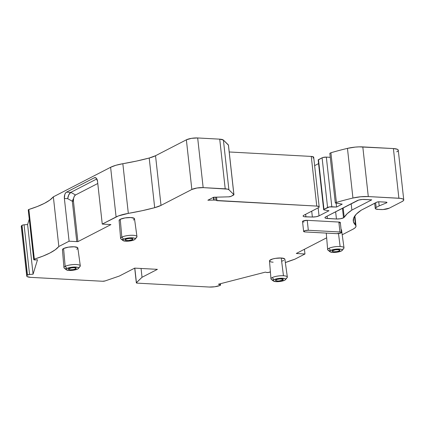 <?xml version="1.0" encoding="UTF-8"?>
<svg xmlns="http://www.w3.org/2000/svg" width="425" height="425" viewBox="0 0 425 425"><rect width="100%" height="100%" fill="white"/><g stroke="black" fill="none" stroke-linecap="round" stroke-linejoin="round"><path stroke-width="0.64" d="M220.15 283.783L220.267 284.814A2.067 0.521 -6.3 0 1 220.559 285.037A2.067 0.521 -6.3 0 1 220.256 285.361L220.564 285.053L220.15 283.783L220.267 284.814L218.429 284.229L265.423 272.122L266.401 272.43A2.067 0.521 -6.3 0 0 269.902 272.074L270.21 271.915L269.902 272.074A2.067 0.521 -6.3 0 1 266.401 272.43L268.148 272.505L270.21 271.915A71.543 18.031 -6.3 0 1 270.38 271.708L270.21 271.915A71.543 18.031 -6.3 0 1 270.38 271.708M326.267 233.091L327.643 249.629A8.234 2.077 -6.3 0 1 328.86 248.359A8.234 2.077 -6.3 0 1 340.127 246.516L338.502 233.585M341.408 232.48L340.313 222.546A3.097 0.781 173.7 0 0 338.853 222.052L339.947 231.986A3.097 0.781 -6.3 0 1 341.408 232.48A3.097 0.781 -6.3 0 1 340.951 232.964L336.712 233.654L305.086 231.944L303.668 231.296L304.906 230.653L308.327 230.27L339.947 231.986L341.328 232.332L340.951 232.964A3.097 0.781 -6.3 0 1 336.712 233.654L305.086 231.944A3.097 0.781 -6.3 0 1 303.631 231.444A3.097 0.781 -6.3 0 1 305.171 230.584A3.097 0.781 -6.3 0 1 308.327 230.27L307.233 220.336A3.097 0.781 173.7 0 0 304.072 220.649A3.097 0.781 173.7 0 0 302.531 221.515L303.631 231.444M123.006 240.561A6.274 1.583 -6.3 0 1 123.696 239.217L122.846 239.886L122.937 240.497L125.726 241.198L130.438 240.906L134.311 239.79A6.274 1.583 -6.3 0 1 128.148 241.166A6.274 1.583 -6.3 0 1 123.006 240.561L120.912 238.903A8.234 2.077 -6.3 0 1 121.821 237.139L120.259 219.284A7.746 1.95 173.7 0 0 119.112 220.474L120.599 238.409A8.234 2.077 -6.3 0 1 121.821 237.139L120.259 219.284L125.04 217.913L130.857 217.552L134.305 218.413L134.412 219.167L133.365 219.996A7.746 1.95 173.7 0 0 130.857 217.552A7.746 1.95 173.7 0 0 120.259 219.284A7.746 1.95 173.7 0 1 128.786 217.536A7.746 1.95 173.7 0 1 134.507 218.774L136.967 236.603A8.234 2.077 173.7 0 0 130.884 235.285A8.234 2.077 173.7 0 0 121.821 237.139L120.259 219.284L119.207 220.107L119.319 220.862M66.343 269.801A6.274 1.583 -6.3 0 1 67.033 268.457L66.183 269.126L66.268 269.737L69.062 270.433L73.775 270.141L77.647 269.03A6.274 1.583 -6.3 0 1 71.48 270.406A6.274 1.583 -6.3 0 1 66.343 269.801L64.249 268.143A8.234 2.077 -6.3 0 1 65.158 266.379L63.596 248.524A7.746 1.95 173.7 0 0 62.448 249.714L63.936 267.649A8.234 2.077 -6.3 0 1 65.158 266.379L63.596 248.524L68.377 247.148L74.194 246.787L77.642 247.653L77.748 248.407L76.697 249.231A7.746 1.95 173.7 0 0 74.194 246.787A7.746 1.95 173.7 0 0 63.596 248.524A7.746 1.95 173.7 0 1 72.123 246.776A7.746 1.95 173.7 0 1 77.844 248.014L80.298 265.837A8.234 2.077 173.7 0 0 74.221 264.525A8.234 2.077 173.7 0 0 65.158 266.379L63.596 248.524L62.544 249.347L62.65 250.102M273.381 281.015A6.274 1.583 -6.3 0 1 274.072 279.677L273.222 280.346L273.307 280.957L276.101 281.653L280.813 281.361L284.686 280.25A6.274 1.583 -6.3 0 1 278.524 281.626A6.274 1.583 -6.3 0 1 273.381 281.015L271.288 279.363A8.234 2.077 -6.3 0 1 272.197 277.599A8.234 2.077 -6.3 0 1 283.464 275.756L281.233 258.007A7.746 1.95 173.7 0 0 273.365 258.788A7.746 1.95 173.7 0 0 269.487 260.934L270.975 278.864A8.234 2.077 -6.3 0 1 272.197 277.599A8.234 2.077 -6.3 0 1 283.464 275.756L281.233 258.007L284.681 258.873L284.787 259.627M330.044 251.781A6.274 1.583 -6.3 0 1 330.735 250.437L329.885 251.106L329.975 251.717L332.764 252.413L337.477 252.121L341.349 251.01A6.274 1.583 -6.3 0 1 335.187 252.386A6.274 1.583 -6.3 0 1 330.044 251.781L327.951 250.123A8.234 2.077 -6.3 0 1 328.86 248.359A8.234 2.077 -6.3 0 1 340.127 246.516A8.234 2.077 173.7 0 1 343.809 248.37L342.13 250.447A6.274 1.583 173.7 0 0 338.401 249.008A6.274 1.583 173.7 0 0 330.735 250.437L328.86 248.359A8.234 2.077 -6.3 0 1 340.127 246.516A8.234 2.077 173.7 0 1 344.006 247.817L341.546 229.994A7.746 1.95 173.7 0 0 341.073 229.431L341.45 230.387M135.086 239.227A6.274 1.583 173.7 0 1 134.311 239.79L135.161 239.121L135.076 238.51L134.061 238.053L130.002 237.83L123.696 239.217L121.821 237.139A8.234 2.077 173.7 0 1 131.877 235.269A8.234 2.077 173.7 0 1 136.77 237.155L135.086 239.227A6.274 1.583 173.7 0 0 131.362 237.788A6.274 1.583 173.7 0 0 123.696 239.217L121.821 237.139A8.234 2.077 -6.3 0 0 123.096 239.604M343.166 207.873L344.207 217.292A5.164 1.302 -6.3 0 1 343.506 217.839L342.444 208.245L343.506 217.839L340.319 218.758L336.435 218.997L335.638 211.756L336.435 218.997L327.377 218.508L327.117 216.15L327.377 218.508A5.164 1.302 -6.3 0 1 324.944 217.68A5.164 1.302 -6.3 0 1 325.646 216.909L357.282 200.589A5.164 1.302 -6.3 0 1 364.347 199.431L371.742 199.83L351.873 210.083L351.178 203.74L351.873 210.083L347.183 213.706L344.207 217.292A5.164 1.302 -6.3 0 1 343.506 217.839A5.164 1.302 -6.3 0 1 336.435 218.997L325.933 218.312L325.093 217.945L324.998 217.451L325.646 216.909L358.647 200.074L362.472 199.447L371.742 199.83L351.873 210.083L351.178 203.74M78.423 268.467A6.274 1.583 173.7 0 1 77.647 269.03L78.498 268.361L78.407 267.75L77.398 267.293L73.339 267.07L67.033 268.457L65.158 266.379A8.234 2.077 173.7 0 1 75.214 264.504A8.234 2.077 173.7 0 1 80.107 266.39L78.423 268.467A6.274 1.583 173.7 0 0 74.699 267.027A6.274 1.583 173.7 0 0 67.033 268.457L65.158 266.379A8.234 2.077 -6.3 0 0 66.428 268.844M283.464 275.756A8.234 2.077 173.7 0 1 286.126 278.354A8.234 2.077 173.7 0 0 287.342 277.058A8.234 2.077 173.7 0 0 283.464 275.756A8.234 2.077 173.7 0 1 287.146 277.61L285.462 279.682A6.274 1.583 173.7 0 1 284.686 280.25L285.536 279.581L285.451 278.97L284.437 278.508L277.945 278.561L274.072 279.677L272.197 277.599A8.234 2.077 -6.3 0 1 283.464 275.756L281.233 258.007A7.746 1.95 173.7 0 0 270.635 259.744A7.746 1.95 173.7 0 0 273.137 262.183M339.32 250.899A3.873 0.978 -6.3 0 1 334.018 251.77A3.873 0.978 -6.3 0 1 332.77 250.548A3.873 0.978 -6.3 0 1 338.066 249.677A3.873 0.978 -6.3 0 1 339.32 250.899L339.203 249.836L339.32 250.899A3.873 0.978 -6.3 0 1 335.043 251.775A3.873 0.978 -6.3 0 1 332.196 251.148A3.873 0.978 -6.3 0 1 332.77 250.548A3.873 0.978 -6.3 0 1 337.046 249.672A3.873 0.978 -6.3 0 1 339.894 250.298A3.873 0.978 -6.3 0 1 339.32 250.899L336.929 251.589L334.018 251.77L332.918 251.621L332.244 250.957L335.16 249.857L338.066 249.677L339.793 250.113L339.32 250.899L339.203 249.836M132.281 239.684A3.873 0.978 -6.3 0 1 126.979 240.55A3.873 0.978 -6.3 0 1 125.731 239.328A3.873 0.978 -6.3 0 1 131.028 238.462A3.873 0.978 -6.3 0 1 132.281 239.684L132.164 238.616L132.281 239.684A3.873 0.978 -6.3 0 1 128.005 240.555A3.873 0.978 -6.3 0 1 125.157 239.928A3.873 0.978 -6.3 0 1 125.731 239.328A3.873 0.978 -6.3 0 1 130.002 238.452A3.873 0.978 -6.3 0 1 132.855 239.078A3.873 0.978 -6.3 0 1 132.281 239.684L128.387 240.539L125.88 240.401L125.205 239.742L126.751 238.94L129.62 238.473L132.127 238.606L132.754 238.893L132.281 239.684L132.164 238.616M75.613 268.919A3.873 0.978 -6.3 0 1 70.316 269.79A3.873 0.978 -6.3 0 1 69.062 268.568A3.873 0.978 -6.3 0 1 74.364 267.697A3.873 0.978 -6.3 0 1 75.613 268.919L75.496 267.856L75.613 268.919A3.873 0.978 -6.3 0 1 71.342 269.795A3.873 0.978 -6.3 0 1 68.489 269.168A3.873 0.978 -6.3 0 1 69.062 268.568A3.873 0.978 -6.3 0 1 73.339 267.692A3.873 0.978 -6.3 0 1 76.187 268.318A3.873 0.978 -6.3 0 1 75.613 268.919L73.228 269.609L70.316 269.79L69.217 269.641L68.537 268.977L71.453 267.877L74.364 267.697L76.086 268.132L75.613 268.919L75.496 267.856M282.657 280.139A3.873 0.978 -6.3 0 1 277.355 281.005A3.873 0.978 -6.3 0 1 276.101 279.783A3.873 0.978 -6.3 0 1 281.403 278.917A3.873 0.978 -6.3 0 1 282.657 280.139L282.54 279.076L282.657 280.139A3.873 0.978 -6.3 0 1 278.38 281.015A3.873 0.978 -6.3 0 1 275.527 280.388A3.873 0.978 -6.3 0 1 276.101 279.783A3.873 0.978 -6.3 0 1 280.378 278.912A3.873 0.978 -6.3 0 1 283.231 279.538A3.873 0.978 -6.3 0 1 282.657 280.139L278.763 280.994L276.255 280.861L275.581 280.197L277.127 279.4L279.995 278.928L283.124 279.347L282.657 280.139L282.54 279.076M213.414 197.365L213.711 200.069L213.414 197.365L213.711 200.069L207.873 200.223L213.663 197.237L228.703 196.833L231.041 196.366A2.067 0.521 -6.3 0 1 228.703 196.833L213.663 197.237L228.703 196.833A2.067 0.521 -6.3 0 0 231.041 196.366L233.877 194.607A2.067 0.521 -6.3 0 1 233.931 194.708A2.067 0.521 -6.3 0 1 233.628 195.032L231.041 196.366L233.628 195.032A2.067 0.521 -6.3 0 0 233.877 194.607L228.889 189.741L223.407 140.075A8.261 2.083 173.7 0 0 219.725 139.156L225.208 188.822A8.261 2.083 -6.3 0 1 228.889 189.741L223.407 140.075L219.725 139.156L197.673 137.96A8.261 2.083 173.7 0 0 186.368 139.809L191.85 189.476A8.261 2.083 -6.3 0 1 203.155 187.627L197.673 137.96L191.468 138.343L186.368 139.809L155.534 155.72L161.017 205.387A20.655 5.206 -6.3 0 1 154.689 207.682L149.207 158.02A20.655 5.206 173.7 0 0 155.534 155.72L149.207 158.02L136.483 161.086L122.841 163.71A20.655 5.206 173.7 0 0 110.612 167.285L116.094 216.952A20.655 5.206 -6.3 0 1 128.323 213.377L122.841 163.71L115.855 165.288L110.612 167.285L53.353 196.828L49.815 200.079L44.444 203.331L37.395 206.492L28.858 209.467L34.34 259.133L34.037 259.293L28.555 209.626A2.067 0.521 173.7 0 0 28.247 209.95L33.729 259.611A2.067 0.521 -6.3 0 1 34.037 259.293L28.555 209.626L28.858 209.467L34.34 259.133L33.729 259.574L35.62 259.925A2.067 0.521 -6.3 0 1 33.729 259.611M375.647 202.746L376.168 207.458L375.328 208.117L375.413 208.723L378.17 209.413A6.194 1.562 -6.3 0 1 375.248 208.42A6.194 1.562 -6.3 0 1 376.168 207.458L375.647 202.746L376.168 207.458L379.196 205.891L378.744 201.79L379.196 205.891L386.5 202.868L386.426 202.188M398.14 150.716L397.997 149.712L397.343 149.292L393.401 148.559L398.884 198.225A10.328 2.603 -6.3 0 1 403.75 199.877L398.267 150.211A10.328 2.603 173.7 0 0 393.401 148.559L359.152 146.864L355.194 147.103L347.453 148.367L352.936 198.029A15.491 3.905 -6.3 0 1 368.289 196.568L362.807 146.901A15.491 3.905 173.7 0 0 347.453 148.367A129.312 32.597 173.7 0 0 330.905 152.761L329.827 153.319L330.905 152.761L336.388 202.428L335.309 202.985L329.827 153.319L335.309 202.985L342.199 204.133L336.579 207.033L336.143 203.123L336.579 207.033L331.819 206.778L326.331 157.112L330.267 157.324L326.331 157.112A3.097 0.781 173.7 0 0 322.092 157.808L327.574 207.469A3.097 0.781 -6.3 0 1 331.819 206.778L326.331 157.112L322.915 157.5L322.092 157.808L327.574 207.469L323.967 209.334L318.484 159.667L322.092 157.808L327.574 207.469L323.967 209.334L318.484 159.667A2.067 0.521 173.7 0 0 318.176 159.991L323.659 209.658A2.067 0.521 -6.3 0 1 323.967 209.334L323.669 209.695L324.217 209.945A2.067 0.521 -6.3 0 1 323.659 209.658M354.519 216.367L355.475 225.032A20.655 5.206 -6.3 0 1 355.996 226.01A20.655 5.206 -6.3 0 1 352.941 229.224L354.705 228.129L355.736 227.035L355.996 225.988L355.475 225.032L354.519 216.367L355.475 225.032A87.029 21.935 -6.3 0 1 353.276 220.888A87.029 21.935 -6.3 0 1 361.202 210.216A5.164 1.302 -6.3 0 1 361.494 210.046L376.603 202.247A2.067 0.521 -6.3 0 1 379.429 201.785L385.99 202.141A2.067 0.521 -6.3 0 1 386.968 202.475A2.067 0.521 -6.3 0 1 386.5 202.868L386.941 202.406L386.617 202.231L379.429 201.785A2.067 0.521 -6.3 0 0 376.603 202.247L361.494 210.046A5.164 1.302 -6.3 0 0 361.202 210.216A5.164 1.302 -6.3 0 1 361.494 210.046L377.15 202.045L379.429 201.785L385.99 202.141A2.067 0.521 -6.3 0 1 386.5 202.868L379.196 205.891L386.5 202.868M215.618 197.184L215.948 200.17A2.067 0.521 -6.3 0 1 216.92 200.499L215.948 200.17L215.618 197.184L215.948 200.17L214.2 200.074A2.067 0.521 -6.3 0 0 213.711 200.069A2.067 0.521 -6.3 0 1 214.2 200.074L213.887 197.232M342.13 250.447A6.274 1.583 173.7 0 1 341.349 251.01L342.199 250.341L342.114 249.73L341.105 249.273L337.041 249.05L330.735 250.437L328.86 248.359A8.234 2.077 -6.3 0 0 330.135 250.824M27.482 275.017A2.067 0.521 -6.3 0 1 29.553 274.476L27.317 275.14L21.999 225.356A2.067 0.521 173.7 0 1 24.071 224.814L27.604 224.522L29.261 219.114L27.604 224.522L33.086 274.183L29.553 274.476L24.071 224.814L27.604 224.522L33.086 274.183L29.553 274.476L24.071 224.814L23.423 224.894L21.999 225.356L27.482 275.017A2.067 0.521 -6.3 0 1 29.553 274.476L24.071 224.814A2.067 0.521 173.7 0 0 21.999 225.356L27.482 275.017L21.834 225.478A8.261 2.083 173.7 0 0 21.25 226.371L26.733 276.038A8.261 2.083 -6.3 0 1 27.317 275.14L26.733 275.915L27.142 276.59L30.627 277.36A8.261 2.083 -6.3 0 1 26.733 276.038M27.317 275.14A8.261 2.083 -6.3 0 0 30.627 277.36L102.616 281.26A2.067 0.521 -6.3 0 0 105.103 280.936L119.319 276.053L105.103 280.936A2.067 0.521 -6.3 0 1 102.616 281.26L105.103 280.936L119.319 276.053L134.698 268.122L157.409 269.349L142.03 277.286L136.329 282.811A2.067 0.521 -6.3 0 1 136.42 282.636A2.067 0.521 -6.3 0 0 137.307 283.14L209.291 287.04L137.307 283.14A2.067 0.521 -6.3 0 1 136.329 282.811L137.307 283.14L209.291 287.04A8.261 2.083 -6.3 0 0 219.752 285.568L220.044 285.457A2.067 0.521 -6.3 0 0 220.256 285.361A2.067 0.521 -6.3 0 1 220.044 285.457L219.752 285.568A8.261 2.083 -6.3 0 1 209.291 287.04L214.8 286.763L220.044 285.457A2.067 0.521 -6.3 0 0 220.256 285.361A2.067 0.521 -6.3 0 0 220.267 284.814L218.429 284.229L265.423 272.122L266.401 272.43L265.423 272.122L218.429 284.229L220.267 284.814M403.75 199.877A10.328 2.603 -6.3 0 1 402.22 201.482L389.268 208.165A6.194 1.562 -6.3 0 1 380.789 209.552L378.17 209.413L383.042 209.536L389.268 208.165A6.194 1.562 -6.3 0 1 380.789 209.552L378.17 209.413A6.194 1.562 -6.3 0 1 376.168 207.458L379.196 205.891L378.744 201.79M396.737 151.821A10.328 2.603 173.7 0 0 393.401 148.559L362.807 146.901A15.491 3.905 173.7 0 0 347.453 148.367A129.312 32.597 173.7 0 0 330.905 152.761L336.388 202.428L335.309 202.985L342.199 204.133L336.579 207.033L329.487 206.922L323.967 209.334A2.067 0.521 -6.3 0 0 324.217 209.945L328.971 210.736L324.217 209.945L328.971 210.736L319.037 215.863L318.15 207.852L319.037 215.863A5.164 1.302 -6.3 0 1 312.359 217.032L311.716 211.172L312.359 217.032L305.915 216.872L305.633 214.312L305.915 216.872A5.164 1.302 -6.3 0 1 303.089 216.033A5.164 1.302 -6.3 0 1 303.854 215.231L318.421 207.713L319.122 207.161L319.047 206.656L316.752 206.083A5.164 1.302 -6.3 0 1 319.186 206.911A5.164 1.302 -6.3 0 1 318.421 207.713L303.854 215.231L318.421 207.713A5.164 1.302 -6.3 0 0 316.752 206.083L216.92 200.494A2.067 0.521 -6.3 0 1 216.84 200.669L316.752 206.083L216.84 200.669A2.067 0.521 -6.3 0 0 215.948 200.17L214.2 200.074A2.067 0.521 -6.3 0 0 213.711 200.069L207.873 200.223L213.663 197.237L207.873 200.223L213.711 200.069M285.462 279.682A6.274 1.583 173.7 0 0 281.738 278.248A6.274 1.583 173.7 0 0 274.072 279.677L272.197 277.599A8.234 2.077 -6.3 0 0 273.466 280.064M73.573 198.454A5.01 2.662 -86.9 0 0 73.451 201.238L77.908 241.634A5.164 1.302 -6.3 0 1 76.776 241.618L72.314 201.222L67.692 198.672C68.117 195.617 69.153 193.513 70.81 192.366L68.776 194.788L67.692 198.672L64.377 198.491A5.164 2.741 93.1 0 1 66.528 192.132L70.81 192.366L75.522 194.969C74.603 195.5 73.955 196.658 73.573 198.454L73.451 201.238L77.908 241.634L110.914 224.607A5.164 1.302 -6.3 0 0 109.937 224.506L102.255 224.092L97.543 181.379L96.363 178.277L95.37 177.65L94.292 177.804L95.922 177.894L94.292 177.804L66.528 192.132L70.81 192.366L96.831 178.936L70.81 192.366L75.522 194.969L74.343 196.233L73.573 198.454A5.164 1.934 -61.1 0 0 72.314 201.227L73.573 198.454A5.01 2.662 -86.9 0 0 73.451 201.238A5.164 1.302 -6.3 0 1 72.314 201.222L67.692 198.672L68.776 194.788L70.81 192.366L75.522 194.969L74.343 196.233L73.573 198.454A5.164 1.934 -61.1 0 0 72.314 201.227L67.692 198.672L64.377 198.491L69.094 241.203L58.836 246.495A71.543 18.031 -6.3 0 1 34.34 259.133L34.037 259.293A2.067 0.521 -6.3 0 0 35.62 259.925L37.501 259.771L35.62 259.925L37.501 259.771L33.086 274.183L29.553 274.476M136.329 282.811L134.709 268.122L119.319 276.053L134.698 268.122L157.409 269.349L142.03 277.286L136.42 282.636L134.815 268.127M297.218 252.997L297.282 253.566A5.164 1.302 -6.3 0 1 296.305 253.47L326.66 237.809L296.305 253.47A5.164 1.302 -6.3 0 0 297.282 253.566L304.964 253.985L304.443 249.268M319.186 206.911L313.703 157.245A5.164 1.302 173.7 0 0 311.27 156.421L316.752 206.083L311.27 156.421L229.213 151.975L311.27 156.421L316.752 206.083M233.931 194.708L228.448 145.047A2.067 0.521 173.7 0 0 228.395 144.946L233.877 194.607L228.889 189.741L227.556 189.136L203.155 187.627L197.673 137.96A8.261 2.083 173.7 0 0 186.368 139.809L191.85 189.476L161.017 205.387L154.689 207.682A92.193 23.237 -6.3 0 1 128.323 213.377L122.841 163.71A20.655 5.206 173.7 0 0 110.612 167.285L53.353 196.828A71.543 18.031 -6.3 0 1 28.858 209.467L34.34 259.133L42.877 256.153L49.927 252.997L55.298 249.746L58.836 246.495L53.353 196.828A71.543 18.031 -6.3 0 1 28.858 209.467L28.247 209.913L28.47 210.147M73.451 201.238A5.164 1.302 -6.3 0 1 72.314 201.222L76.776 241.618L72.314 201.222A5.164 1.302 -6.3 0 0 73.451 201.238L77.908 241.634L110.914 224.607A5.164 1.302 -6.3 0 0 109.937 224.506L102.255 224.092L97.543 181.379A5.164 2.741 93.1 0 0 95.12 177.613L95.157 177.618M75.522 194.969L97.771 183.488M95.922 177.894L94.292 177.804L66.528 192.132L65.535 193.04L64.781 194.57L64.377 198.491L69.094 241.203L76.776 241.618A5.164 1.302 -6.3 0 0 77.908 241.634A5.164 1.302 -6.3 0 1 76.776 241.618L69.094 241.203L58.836 246.495L53.353 196.828L110.612 167.285L116.094 216.952L102.255 224.092L97.543 181.379A5.164 2.741 93.1 0 0 94.292 177.804A5.164 2.741 93.1 0 1 95.12 177.613M323.967 209.334L318.484 159.667L322.092 157.808A3.097 0.781 173.7 0 1 326.331 157.112L330.267 157.324M322.092 157.808L318.187 160.028M318.575 163.604L314.627 165.644M311.27 156.421A5.164 1.302 173.7 0 1 312.938 158.047L313.639 157.5L313.565 156.995L311.27 156.421L229.213 151.975M228.422 145.148L223.407 140.075A8.261 2.083 173.7 0 0 219.725 139.156L197.673 137.96L203.155 187.627L196.95 188.009L191.85 189.476L161.017 205.387A20.655 5.206 -6.3 0 1 154.689 207.682L149.207 158.02A92.193 23.237 -6.3 0 1 122.841 163.71L128.323 213.377L118.442 215.916L102.255 224.092L109.937 224.506A5.164 1.302 -6.3 0 1 110.914 224.607L77.908 241.634M21.999 225.356L21.25 226.392M287.342 277.058L284.883 259.234A7.746 1.95 173.7 0 0 281.233 258.007L275.416 258.368L272.68 258.968L269.583 260.567L269.689 261.322L270.938 261.89M67.033 268.457A6.274 1.583 173.7 0 1 75.618 267.054A6.274 1.583 173.7 0 1 77.647 269.03A6.274 1.583 -6.3 0 1 69.062 270.433A6.274 1.583 -6.3 0 1 67.033 268.457L65.158 266.379A8.234 2.077 173.7 0 1 76.42 264.536A8.234 2.077 173.7 0 1 79.082 267.134A8.234 2.077 173.7 0 0 80.298 265.837M342.444 208.245L343.506 217.839A5.164 1.302 -6.3 0 0 344.207 217.292A97.357 24.538 -6.3 0 1 351.873 210.083L371.742 199.83L364.347 199.431A5.164 1.302 -6.3 0 0 357.282 200.589L325.646 216.909A5.164 1.302 -6.3 0 0 327.377 218.508L327.117 216.15M123.696 239.217A6.274 1.583 173.7 0 1 132.281 237.814A6.274 1.583 173.7 0 1 134.311 239.79A6.274 1.583 -6.3 0 1 125.726 241.198A6.274 1.583 -6.3 0 1 123.696 239.217L121.821 237.139A8.234 2.077 173.7 0 1 133.089 235.301A8.234 2.077 173.7 0 1 135.75 237.894A8.234 2.077 173.7 0 0 136.967 236.603M339.947 231.986L308.327 230.27L307.233 220.336L338.853 222.052L339.947 231.986A3.097 0.781 -6.3 0 1 340.951 232.964A3.097 0.781 -6.3 0 1 336.712 233.654L305.086 231.944A3.097 0.781 -6.3 0 1 304.087 230.966A3.097 0.781 -6.3 0 1 308.327 230.27L339.947 231.986L338.853 222.052L340.271 222.7M340.127 246.516A8.234 2.077 173.7 0 1 342.789 249.114A8.234 2.077 173.7 0 0 344.006 247.817M134.698 268.122L157.409 269.349L142.03 277.286L141.058 268.462M285.345 262.586A71.543 18.031 -6.3 0 1 294.706 259.277L285.345 262.586A71.543 18.031 -6.3 0 1 294.706 259.277L304.964 253.985L294.706 259.277L304.964 253.985L297.282 253.566A5.164 1.302 -6.3 0 1 296.305 253.47L326.66 237.809M342.205 234.765L352.941 229.224A20.655 5.206 -6.3 0 0 355.475 225.032L353.414 221.648L353.696 217.982L356.315 214.136L361.202 210.216A87.029 21.935 -6.3 0 0 355.475 225.032M398.884 198.225L393.401 148.559L398.884 198.225L368.289 196.568L362.807 146.901L368.289 196.568L360.676 196.77L352.936 198.029A15.491 3.905 -6.3 0 1 368.289 196.568L398.884 198.225A10.328 2.603 -6.3 0 1 402.22 201.482L403.623 200.382L403.75 199.856L402.826 198.958L400.483 198.374L368.289 196.568M347.453 148.367L352.936 198.029A129.312 32.597 -6.3 0 0 336.388 202.428A129.312 32.597 -6.3 0 1 352.936 198.029L347.453 148.367A129.312 32.597 173.7 0 0 330.905 152.761L336.388 202.428L335.309 202.985L342.199 204.133L336.579 207.033L331.819 206.778L326.331 157.112M228.416 145.153A2.067 0.521 173.7 0 0 228.395 144.946L223.407 140.075L228.889 189.741A8.261 2.083 -6.3 0 0 225.208 188.822L203.155 187.627A8.261 2.083 -6.3 0 0 191.85 189.476L161.017 205.387L155.534 155.72L161.017 205.387M233.877 194.607L228.395 144.946L233.877 194.607L228.889 189.741M225.208 188.822L219.725 139.156L225.208 188.822L203.155 187.627M191.85 189.476L186.368 139.809L155.534 155.72A20.655 5.206 173.7 0 1 149.207 158.02A92.193 23.237 -6.3 0 1 122.841 163.71M389.268 208.165L402.22 201.482L389.268 208.165M318.15 207.852L319.037 215.863L328.971 210.736L319.037 215.863L316.067 216.739L312.359 217.032L304.263 216.708L303.28 216.33L303.137 215.81L303.854 215.231A5.164 1.302 -6.3 0 0 305.915 216.872L305.633 214.312M149.207 158.02L154.689 207.682L141.966 210.747L128.323 213.377A20.655 5.206 -6.3 0 0 116.094 216.952L102.255 224.092M33.086 274.183L37.501 259.771L33.086 274.183L27.604 224.522L24.071 224.814M303.11 221.893L302.611 221.664L302.988 221.032L307.233 220.336L338.853 222.052A3.097 0.781 173.7 0 1 339.851 223.029M283.735 260.451L281.69 261.226M330.735 250.437A6.274 1.583 173.7 0 1 339.32 249.034A6.274 1.583 173.7 0 1 341.349 251.01A6.274 1.583 -6.3 0 1 332.764 252.413A6.274 1.583 -6.3 0 1 330.735 250.437L328.86 248.359M343.506 217.839A5.164 1.302 -6.3 0 1 336.435 218.997L335.638 211.756M274.072 279.677A6.274 1.583 173.7 0 1 282.657 278.269A6.274 1.583 173.7 0 1 284.686 280.25A6.274 1.583 -6.3 0 1 276.101 281.653A6.274 1.583 -6.3 0 1 274.072 279.677L272.197 277.599M376.168 207.458L379.196 205.891M336.143 203.123L336.579 207.033M327.574 207.469A3.097 0.781 -6.3 0 1 331.819 206.778M336.435 218.997L327.377 218.508M330.905 152.761L329.827 153.319L335.309 202.985M318.484 159.667A2.067 0.521 173.7 0 0 318.548 160.236M311.716 211.172L312.359 217.032L305.915 216.872M215.948 200.17L214.2 200.074M34.037 259.293L28.555 209.626A2.067 0.521 173.7 0 0 28.618 210.194M21.834 225.478A8.261 2.083 173.7 0 0 22.015 227.12M297.282 253.566L304.964 253.985M319.037 215.863A5.164 1.302 -6.3 0 1 312.359 217.032M96.831 178.936L70.81 192.366L66.528 192.132L94.292 177.804M67.692 198.672L64.377 198.491L69.094 241.203L76.776 241.618M110.612 167.285L116.094 216.952M64.377 198.491A5.164 2.741 93.1 0 1 66.528 192.132M28.555 209.626L28.858 209.467M29.261 219.114L27.604 224.522M393.401 148.559L362.807 146.901M228.395 144.946L223.407 140.075M219.725 139.156L197.673 137.96M186.368 139.809L155.534 155.72M344.207 217.292A97.357 24.538 -6.3 0 1 351.873 210.083M308.327 230.27L307.233 220.336A3.097 0.781 173.7 0 0 302.988 221.032A3.097 0.781 173.7 0 0 303.992 222.009M307.233 220.336L338.853 222.052M142.03 277.286L136.42 282.636M336.388 202.428A129.312 32.597 -6.3 0 1 352.936 198.029M154.689 207.682A92.193 23.237 -6.3 0 1 128.323 213.377M69.094 241.203L58.836 246.495L53.353 196.828M58.836 246.495A71.543 18.031 -6.3 0 1 34.34 259.133M220.416 283.714L220.559 285.037M374.675 203.246L375.243 208.393M355.996 226.01L354.875 215.842M216.92 200.499L216.553 197.157"/></g></svg>
